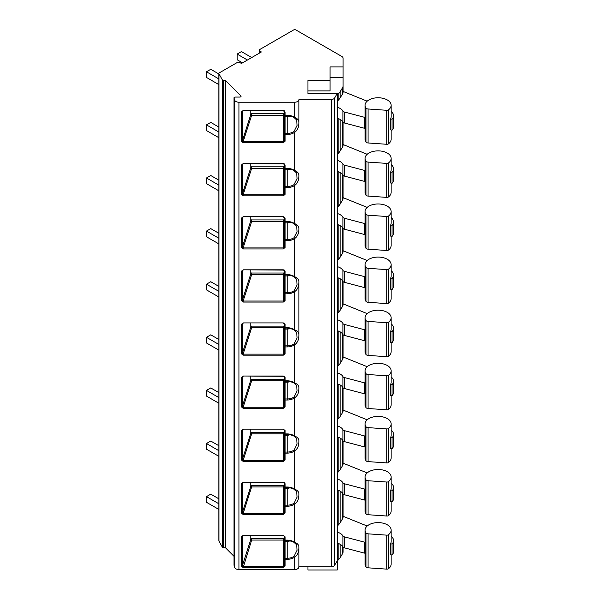 <?xml version="1.0" encoding="UTF-8"?>
<svg xmlns="http://www.w3.org/2000/svg" width="600" height="600" viewBox="0 0 600 600"><rect width="100%" height="100%" fill="white"/><g stroke="black" fill="none" stroke-linecap="round" stroke-linejoin="round"><path stroke-width="0.9" d="M330.075 80.295L330.075 90.915L307.965 90.915L307.965 93.465L307.965 80.295L330.075 80.295L330.075 66.922L343.087 66.922L343.087 58.222A4.335 2.505 0 0 0 341.812 56.453L295.995 30A1.732 1.005 0 0 0 293.543 30L259.665 49.56A1.732 1.005 0 0 0 259.155 50.265A1.732 1.005 0 0 0 259.665 50.977L261.382 51.968L241.455 63.472L239.737 62.483A1.732 1.005 0 0 0 237.285 62.483L219.39 72.81A1.732 1.005 0 0 0 218.88 73.523L218.88 540.855A1.732 1.005 0 0 0 218.97 541.162L222.368 547.215A1.297 0.75 0 0 0 223.605 547.732L225.442 547.732L234.007 556.35M234.03 565.028A1.297 0.75 0 0 0 234.007 565.148A1.297 0.75 0 0 0 234.03 565.275L234.653 567.457A4.335 2.505 0 0 0 238.928 569.558L294.54 569.558A4.335 2.505 0 0 0 298.875 567.053L298.875 547.357L298.875 566.752L331.298 566.752A3.473 2.002 0 0 0 334.582 565.388L337.252 560.798L337.252 570L307.965 570L307.965 566.752M218.88 73.523A1.732 1.005 0 0 0 218.97 73.83L222.368 79.883A1.297 0.75 0 0 0 223.605 80.4L225.442 80.4L240.892 95.94A1.297 0.75 180 0 1 241.072 96.315A1.297 0.75 180 0 1 239.767 97.065L235.312 97.065A1.297 0.75 0 0 0 234.007 97.815A1.297 0.75 0 0 0 234.03 97.942L234.653 100.125A4.335 2.505 0 0 0 238.928 102.225L294.54 102.225A4.335 2.505 0 0 0 298.875 99.72L331.298 99.42A3.473 2.002 0 0 0 334.582 98.055L337.252 93.465L337.605 103.477A1.732 1.005 0 0 0 337.695 103.163A1.732 1.005 0 0 0 337.252 102.495M337.695 103.163L337.695 569.077A1.732 1.005 180 0 1 337.605 569.4L337.252 570M337.252 95.078L338.138 94.2A26.017 15.023 0 0 0 340.132 91.71L342.585 87.727A8.67 5.01 0 0 0 343.087 86.047L343.087 77.55L330.075 77.55M307.965 93.465L337.252 93.465M343.087 66.922L343.087 77.55M343.087 547.132L343.087 551.963A8.67 5.01 180 0 1 342.585 553.643L340.132 557.625A26.017 15.023 180 0 1 338.138 560.115L337.695 560.55M337.695 525.645L338.138 525.21A26.017 15.023 0 0 0 340.132 522.72L342.585 518.737A8.67 5.01 0 0 0 343.087 517.058L343.087 516.285L367.185 526.028M343.087 517.058L343.087 494.025M337.695 472.537L338.138 472.103A26.017 15.023 0 0 0 340.132 469.612L342.585 465.63A8.67 5.01 0 0 0 343.087 463.95L343.087 463.178L367.185 472.92M343.087 463.95L343.087 440.918M337.695 419.43L338.138 418.995A26.017 15.023 0 0 0 340.132 416.505L342.585 412.522A8.67 5.01 0 0 0 343.087 410.842L343.087 410.07L367.185 419.812M343.087 410.842L343.087 387.81M337.695 366.33L338.138 365.888A26.017 15.023 0 0 0 340.132 363.397L342.585 359.415A8.67 5.01 0 0 0 343.087 357.743L343.087 356.962L367.185 366.705M343.087 357.743L343.087 334.71M337.695 313.222L338.138 312.78A26.017 15.023 0 0 0 340.132 310.298L342.585 306.315A8.67 5.01 0 0 0 343.087 304.635L343.087 303.862L367.185 313.605M343.087 304.635L343.087 281.603M337.695 260.115L338.138 259.68A26.017 15.023 0 0 0 340.132 257.19L342.585 253.208A8.67 5.01 0 0 0 343.087 251.528L343.087 250.755L367.185 260.498M343.087 251.528L343.087 228.495M337.695 207.007L338.138 206.572A26.017 15.023 0 0 0 340.132 204.083L342.585 200.1A8.67 5.01 0 0 0 343.087 198.42L343.087 197.647L367.185 207.39M343.087 198.42L343.087 175.387M337.695 153.9L338.138 153.465A26.017 15.023 0 0 0 340.132 150.975L342.585 146.993A8.67 5.01 0 0 0 343.087 145.312L343.087 144.54L367.185 154.282M343.087 145.312L343.087 122.28M337.252 101.235L338.138 100.358A26.017 15.023 0 0 0 340.132 97.868L342.585 93.885A8.67 5.01 0 0 0 343.087 92.213L343.087 91.433L367.185 101.175M343.087 92.213L343.087 86.047M225.442 547.732L225.442 80.4M243.127 567.592L241.478 566.227A0.87 0.503 180 0 0 242.31 565.852L250.815 539.362L251.663 540.06L283.335 540.06L283.335 567.592L243.127 567.592L251.663 540.06L251.678 538.553L283.335 538.553A0.87 0.705 180 0 0 284.197 537.847M283.335 538.553L283.335 540.06L284.197 539.43L284.197 565.605A0.87 0.503 180 0 0 285.067 566.107L283.335 567.592M294.135 117.608L296.767 120.075L297.045 125.49L294.022 131.512A10.92 8.918 0 0 1 287.235 133.44L285.067 133.44L285.067 116.64L284.197 117.278L284.197 133.98A0.87 0.503 0 0 0 285.067 134.483L285.067 133.44A0.87 0.54 180 0 0 284.197 133.98L284.197 140.752L283.335 141.727L243.127 141.727L251.663 115.208L283.335 115.208L284.197 114.578L284.197 140.752A0.87 0.503 180 0 0 285.067 141.255L283.335 142.748L243.127 142.748L243.127 141.727L242.31 141.007L242.31 111.495L243.18 110.782L242.31 111.495A0.87 0.503 0 0 1 241.478 111.863L243.18 110.49L283.335 110.49L285.067 111.93A0.87 0.503 0 0 1 284.197 111.435L284.197 110.685M243.127 142.748L241.478 141.375A0.87 0.503 180 0 0 242.31 141.007L250.815 114.51L251.663 115.208L251.678 113.708L283.335 113.708A0.87 0.705 180 0 0 284.197 112.995M283.335 195.847L283.335 194.835L243.127 194.835L251.663 168.315L283.335 168.315L283.335 194.835L284.197 193.86L284.197 187.087A0.87 0.503 0 0 0 285.067 187.59L285.067 169.74L284.197 170.377L284.197 167.887A0.87 0.818 180 0 0 285.067 168.705L285.067 168.39A0.87 0.503 180 0 1 284.197 167.887L284.197 193.86A0.87 0.503 180 0 0 285.067 194.362L283.335 195.847L243.127 195.847L243.127 194.835L242.31 194.115L242.31 164.595L243.18 163.89L242.31 164.595A0.87 0.503 0 0 1 241.478 164.97L243.18 163.597L283.335 163.597L285.067 165.038A0.87 0.503 0 0 1 284.197 164.542L284.197 163.792M243.127 195.847L241.478 194.483A0.87 0.503 180 0 0 242.31 194.115L250.815 167.618L251.663 168.315L251.678 166.815L283.335 166.815A0.87 0.705 180 0 0 284.197 166.102M250.815 219.21A0.87 0.705 180 0 0 251.678 219.915L283.335 219.915A0.87 0.705 180 0 0 284.197 219.21L284.197 246.968A0.87 0.503 180 0 0 285.067 247.47L283.335 248.955L243.127 248.955L243.127 247.935L242.31 247.215L242.31 217.702L243.18 216.99L242.31 217.702A0.87 0.503 0 0 1 241.478 218.077L243.18 216.705L283.335 216.705L285.067 218.145A0.87 0.503 0 0 1 284.197 217.642L284.197 220.995A0.87 0.818 180 0 0 285.067 221.812L285.067 221.498A0.87 0.503 180 0 1 284.197 220.995A0.87 0.87 0 0 0 285.067 221.858L287.235 221.812A10.92 8.918 0 0 1 294.022 223.74L296.767 226.29L297.045 231.697L294.022 237.72A10.92 8.918 0 0 1 287.235 239.647L285.067 239.647L285.067 222.847L287.235 222.847A4.988 4.072 180 0 0 290.025 222.15M243.127 248.955L241.478 247.59A0.87 0.503 180 0 0 242.31 247.215L250.815 220.725L251.663 221.423L283.335 221.423L283.335 248.955M283.335 302.062L283.335 301.043L243.127 301.043L251.663 274.522L283.335 274.522L283.335 301.043L284.197 300.075L284.197 293.303A0.87 0.503 0 0 0 285.067 293.798L285.067 275.955L284.197 276.593L284.197 274.103A0.87 0.818 180 0 0 285.067 274.92L285.067 274.597A0.87 0.503 180 0 1 284.197 274.103L284.197 300.075A0.87 0.503 180 0 0 285.067 300.577L283.335 302.062L243.127 302.062L243.127 301.043L242.31 300.322L242.31 270.81L243.18 270.097L242.31 270.81A0.87 0.503 0 0 1 241.478 271.178L243.18 269.812L283.335 269.812L285.067 271.252A0.87 0.503 0 0 1 284.197 270.75L284.197 270M243.127 302.062L241.478 300.697A0.87 0.503 180 0 0 242.31 300.322L250.815 273.832L251.663 274.522L251.678 273.022L283.335 273.022A0.87 0.705 180 0 0 284.197 272.317M250.815 325.425A0.87 0.705 180 0 0 251.678 326.13L283.335 326.13A0.87 0.705 180 0 0 284.197 325.425L284.197 353.183A0.87 0.503 180 0 0 285.067 353.678L283.335 355.17L243.127 355.17L243.127 354.15L242.31 353.43L242.31 323.918L243.18 323.205L242.31 323.918A0.87 0.503 0 0 1 241.478 324.285L243.18 322.913L283.335 322.913L285.067 324.36A0.87 0.503 0 0 1 284.197 323.858L284.197 327.202A0.87 0.818 180 0 0 285.067 328.028L285.067 327.705A0.87 0.503 180 0 1 284.197 327.202A0.87 0.87 0 0 0 285.067 328.072L287.235 328.028A10.92 8.918 0 0 1 294.022 329.955L296.767 332.498L297.045 337.913L294.022 343.935A10.92 8.918 0 0 1 287.235 345.862L285.067 345.862L285.067 329.062L287.235 329.062A4.988 4.072 180 0 0 290.025 328.365M243.127 355.17L241.478 353.798A0.87 0.503 180 0 0 242.31 353.43L250.815 326.933L251.663 327.63L283.335 327.63L283.335 355.17M283.335 408.278L283.335 407.257L243.127 407.257L251.663 380.737L283.335 380.737L283.335 407.257L284.197 406.283L284.197 399.51A0.87 0.503 0 0 0 285.067 400.013L285.067 382.17L284.197 382.808L284.197 380.31A0.87 0.818 180 0 0 285.067 381.127L285.067 380.812A0.87 0.503 180 0 1 284.197 380.31L284.197 406.283A0.87 0.503 180 0 0 285.067 406.785L283.335 408.278L243.127 408.278L243.127 407.257L242.31 406.537L242.31 377.025L243.18 376.312L242.31 377.025A0.87 0.503 0 0 1 241.478 377.392L243.18 376.02L283.335 376.02L285.067 377.468A0.87 0.503 0 0 1 284.197 376.965L284.197 376.215M243.127 408.278L241.478 406.905A0.87 0.503 180 0 0 242.31 406.537L250.815 380.04L251.663 380.737L251.678 379.237L283.335 379.237A0.87 0.705 180 0 0 284.197 378.525M285.067 434.287L285.067 435.27L284.197 435.908L284.197 452.618A0.87 0.503 0 0 0 285.067 453.12L285.067 452.077A0.87 0.54 180 0 0 284.197 452.618L284.197 459.39L283.335 460.365L243.127 460.365L251.663 433.845L283.335 433.845L284.197 433.215L284.197 459.39A0.87 0.503 180 0 0 285.067 459.893L283.335 461.385L243.127 461.385L243.127 460.365L242.31 459.645L242.31 430.125L243.18 429.42L242.31 430.125A0.87 0.503 0 0 1 241.478 430.5L243.18 429.127L283.335 429.127L285.067 430.567A0.87 0.503 0 0 1 284.197 430.072L284.197 433.418A0.87 0.818 180 0 0 285.067 434.235L285.067 433.92A0.87 0.503 180 0 1 284.197 433.418A0.87 0.87 0 0 0 285.067 434.287L287.235 434.235A10.92 8.918 0 0 1 294.022 436.17L296.767 438.713L297.045 444.127L294.022 450.143A10.92 8.918 0 0 1 287.235 452.077L285.067 452.077L285.067 435.27L287.235 435.27A4.988 4.072 180 0 0 290.025 434.58M243.127 461.385L241.478 460.013A0.87 0.503 180 0 0 242.31 459.645L250.815 433.147L251.663 433.845L251.678 432.345L283.335 432.345A0.87 0.705 180 0 0 284.197 431.632M283.335 514.485L283.335 513.465L243.127 513.465L251.663 486.952L283.335 486.952L283.335 513.465L284.197 512.498L284.197 505.725A0.87 0.503 0 0 0 285.067 506.228L285.067 488.377L284.197 489.015L284.197 486.525A0.87 0.818 180 0 0 285.067 487.342L285.067 487.028A0.87 0.503 180 0 1 284.197 486.525L284.197 512.498A0.87 0.503 180 0 0 285.067 513L283.335 514.485L243.127 514.485L243.127 513.465L242.31 512.745L242.31 483.232L243.18 482.52L242.31 483.232A0.87 0.503 0 0 1 241.478 483.607L243.18 482.235L283.335 482.235L285.067 483.675A0.87 0.503 0 0 1 284.197 483.173L284.197 482.43M243.127 514.485L241.478 513.12A0.87 0.503 180 0 0 242.31 512.745L250.815 486.255L251.663 486.952L251.678 485.445L283.335 485.445A0.87 0.705 180 0 0 284.197 484.74M285.067 540.495L285.067 541.485L284.197 542.123L284.197 558.832A0.87 0.503 0 0 0 285.067 559.327L285.067 558.285A0.87 0.54 180 0 0 284.197 558.832L284.197 565.605L283.335 566.572L243.127 566.572L242.31 565.852L242.31 536.34L243.18 535.627L242.31 536.34A0.87 0.503 0 0 1 241.478 536.707L243.18 535.342L283.335 535.342L285.067 536.783A0.87 0.503 -0 0 1 284.197 536.28L284.197 539.632A0.87 0.818 180 0 0 285.067 540.45L285.067 540.127A0.87 0.503 180 0 1 284.197 539.632A0.87 0.87 0 0 0 285.067 540.495L287.235 540.45A10.92 8.918 0 0 1 294.022 542.377L296.767 544.92L297.045 550.335L294.022 556.357A10.92 8.918 0 0 1 287.235 558.285L285.067 558.285L285.067 541.485L287.235 541.485A4.988 4.072 180 0 0 290.025 540.787M283.335 535.342L243.18 535.342M294.135 542.452L296.767 544.92M285.067 536.783L285.067 540.127L287.235 540.127A11.76 9.6 0 0 1 294.54 542.205C297.555 543.405 299.002 545.092 298.875 547.26L298.875 547.717L298.875 547.26C298.965 551.955 297.525 555.285 294.54 557.25A11.76 9.6 0 0 1 287.235 559.327L285.067 559.327L285.067 566.107M285.067 111.93L285.067 115.282A0.87 0.503 180 0 1 284.197 114.78A0.87 0.818 180 0 0 285.067 115.597L287.235 115.282A11.76 9.6 0 0 1 294.54 117.36C297.555 118.56 299.002 120.24 298.875 122.407L298.875 122.873L298.875 122.407C298.965 127.102 297.525 130.433 294.54 132.405A11.76 9.6 0 0 1 287.235 134.483L285.067 134.483L285.067 141.255M285.067 165.038L285.067 168.39L287.235 168.39A11.76 9.6 0 0 1 294.54 170.468C297.555 171.667 299.002 173.347 298.875 175.515L298.875 175.98L298.875 175.515C298.965 180.21 297.525 183.54 294.54 185.512A11.76 9.6 0 0 1 287.235 187.59L285.067 187.59L285.067 194.362M285.067 218.145L285.067 221.498L287.235 221.498A11.76 9.6 0 0 1 294.54 223.575C297.555 224.767 299.002 226.455 298.875 228.623L298.875 229.08L298.875 228.623C298.965 233.317 297.525 236.647 294.54 238.62A11.76 9.6 0 0 1 287.235 240.697L285.067 240.697L285.067 239.647A0.87 0.54 180 0 0 284.197 240.195L284.197 220.995M285.067 271.252L285.067 274.597L287.235 274.597A11.76 9.6 0 0 1 294.54 276.675C297.555 277.875 299.002 279.562 298.875 281.73L298.875 282.188L298.875 281.73C298.965 286.425 297.525 289.755 294.54 291.72A11.76 9.6 0 0 1 287.235 293.798L285.067 293.798L285.067 300.577M285.067 324.36L285.067 327.705L287.235 327.705A11.76 9.6 0 0 1 294.54 329.782C297.555 330.983 299.002 332.663 298.875 334.837L298.875 335.295L298.875 334.837C298.965 339.525 297.525 342.862 294.54 344.827A11.76 9.6 0 0 1 287.235 346.905L285.067 346.905L285.067 345.862A0.87 0.54 180 0 0 284.197 346.403L284.197 327.202M285.067 377.468L285.067 380.812L287.235 380.812A11.76 9.6 0 0 1 294.54 382.89C297.555 384.09 299.002 385.77 298.875 387.938L298.875 388.403L298.875 387.938C298.965 392.632 297.525 395.963 294.54 397.935A11.76 9.6 0 0 1 287.235 400.013L285.067 400.013L285.067 406.785M285.067 430.567L285.067 433.92L287.235 433.92A11.76 9.6 0 0 1 294.54 435.998C297.555 437.197 299.002 438.877 298.875 441.045L298.875 441.51L298.875 441.045C298.965 445.74 297.525 449.07 294.54 451.043A11.76 9.6 0 0 1 287.235 453.12L285.067 453.12L285.067 459.893M285.067 483.675L285.067 487.028L287.235 487.028A11.76 9.6 0 0 1 294.54 489.105C297.555 490.298 299.002 491.985 298.875 494.153L298.875 494.61L298.875 494.153C298.965 498.847 297.525 502.178 294.54 504.15A11.76 9.6 0 0 1 287.235 506.228L285.067 506.228L285.067 513M298.875 334.567L298.875 281.82L298.875 334.567M298.875 122.145L298.875 99.72L298.875 122.145M296.767 120.075L294.022 117.532A10.92 8.918 0 0 0 287.235 115.597L294.54 117.36L294.54 102.225M284.197 117.278L284.197 114.78A0.87 0.87 0 0 0 285.067 115.65L285.067 116.64L287.235 116.64A4.988 4.072 180 0 0 290.025 115.942M283.335 110.49L243.18 110.49M284.197 114.78L284.197 111.435L283.335 110.782M250.815 112.995A0.87 0.705 180 0 0 251.678 113.708M250.815 110.858L250.815 114.51M294.135 170.715L296.767 173.183L297.045 178.597L294.022 184.613A10.92 8.918 0 0 1 287.235 186.547L285.067 186.547A0.87 0.54 180 0 0 284.197 187.087L284.197 170.377M283.335 163.597L284.197 164.542L284.197 167.887A0.87 0.87 0 0 0 285.067 168.757L285.067 169.74L287.235 169.74A4.988 4.072 180 0 0 290.025 169.05M283.335 163.89L243.18 163.597M284.197 167.685L283.335 168.315L283.335 166.815M250.815 166.102A0.87 0.705 180 0 0 251.678 166.815M250.815 163.965L250.815 167.618M294.135 223.815L296.767 226.29M285.067 221.858L285.067 222.847L284.197 223.485M251.678 219.915L251.663 221.423L243.127 247.935L283.335 247.935L284.197 246.968L284.197 240.195A0.87 0.503 0 0 0 285.067 240.697L285.067 247.47M283.335 216.705L243.18 216.705M284.197 219.21L284.197 217.642L283.335 216.99M284.197 220.792L283.335 221.423L283.335 219.915M250.815 217.072L250.815 220.725M294.135 276.923L296.767 279.39L297.045 284.805L294.022 290.827A10.92 8.918 0 0 1 287.235 292.755L285.067 292.755A0.87 0.54 180 0 0 284.197 293.303L284.197 276.593M283.335 269.812L284.197 270.75L284.197 274.103A0.87 0.87 0 0 0 285.067 274.965L285.067 275.955L287.235 275.955A4.988 4.072 180 0 0 290.025 275.257M283.335 270.097L243.18 269.812M284.197 273.9L283.335 274.522L283.335 273.022M250.815 272.317A0.87 0.705 180 0 0 251.678 273.022M250.815 270.173L250.815 273.832M294.135 330.03L296.767 332.498M285.067 328.072L285.067 329.062L284.197 329.7M251.678 326.13L251.663 327.63L243.127 354.15L283.335 354.15L284.197 353.183L284.197 346.403A0.87 0.503 0 0 0 285.067 346.905L285.067 353.678M283.335 322.913L243.18 322.913M284.197 327L283.335 327.63L283.335 326.13M250.815 323.28L250.815 326.933M294.135 383.138L296.767 385.605L297.045 391.02L294.022 397.043A10.92 8.918 0 0 1 287.235 398.97L285.067 398.97A0.87 0.54 180 0 0 284.197 399.51L284.197 382.808M283.335 376.02L284.197 376.965L284.197 380.31A0.87 0.87 0 0 0 285.067 381.18L285.067 382.17L287.235 382.17A4.988 4.072 180 0 0 290.025 381.472M283.335 376.312L243.18 376.02M284.197 380.108L283.335 380.737L283.335 379.237M250.815 378.525A0.87 0.705 180 0 0 251.678 379.237M250.815 376.388L250.815 380.04M294.135 436.245L296.767 438.713M283.335 429.127L243.18 429.127M284.197 435.908L284.197 433.418M250.815 431.632A0.87 0.705 180 0 0 251.678 432.345M250.815 429.495L250.815 433.147M294.135 489.345L296.767 491.82L297.045 497.228L294.022 503.25A10.92 8.918 0 0 1 287.235 505.178L285.067 505.178A0.87 0.54 180 0 0 284.197 505.725L284.197 489.015M283.335 482.235L284.197 483.173L284.197 486.525A0.87 0.87 0 0 0 285.067 487.395L285.067 488.377L287.235 488.377A4.988 4.072 180 0 0 290.025 487.68M283.335 482.52L243.18 482.235M284.197 486.322L283.335 486.952L283.335 485.445M250.815 484.74A0.87 0.705 180 0 0 251.678 485.445M250.815 482.603L250.815 486.255M250.815 535.702L250.815 539.362M250.815 537.847A0.87 0.705 180 0 0 251.678 538.553M284.197 542.123L284.197 539.632M218.88 73.988L210.765 69.3L206.468 71.775L206.468 77.438L218.88 84.608M251.722 57.547L241.425 51.6L237.127 54.075L237.127 59.738L242.528 62.858M206.468 71.775L218.88 78.945M237.127 54.075L247.433 60.023M218.88 127.095L210.765 122.407L206.468 124.882L206.468 130.545L218.88 137.715M206.468 124.882L218.88 132.053M218.88 180.195L210.765 175.507L206.468 177.99L206.468 183.653L218.88 190.822M206.468 177.99L218.88 185.153M218.88 233.303L210.765 228.615L206.468 231.097L206.468 236.76L218.88 243.923M206.468 231.097L218.88 238.26M218.88 286.41L210.765 281.722L206.468 284.197L206.468 289.868L218.88 297.03M206.468 284.197L218.88 291.368M218.88 339.517L210.765 334.83L206.468 337.305L206.468 342.975L218.88 350.138M206.468 337.305L218.88 344.475M218.88 392.625L210.765 387.938L206.468 390.412L206.468 396.075L218.88 403.245M206.468 390.412L218.88 397.582M218.88 445.725L210.765 441.037L206.468 443.52L206.468 449.183L218.88 456.353M206.468 443.52L218.88 450.683M218.88 498.832L210.765 494.145L206.468 496.627L206.468 502.29L218.88 509.452M206.468 496.627L218.88 503.79M390.607 172.012L392.048 172.328L392.048 183.3L390.607 182.985L390.607 172.012A13.043 7.53 0 0 0 391.147 169.868L391.147 158.392A13.043 7.53 0 0 0 378.105 150.87A13.043 7.53 0 0 0 365.07 158.392A13.043 7.53 0 0 0 365.97 161.153A2.603 1.5 0 0 0 368.077 162.09L386.812 163.403A1.732 1.005 0 0 0 388.388 163.028A13.043 7.53 0 0 0 391.147 158.392M365.07 158.392L365.07 169.868A13.043 7.53 0 0 0 365.183 170.85A0.87 0.503 180 0 0 364.68 170.46L344.325 165.097A2.603 1.5 0 0 1 342.923 164.183A10.83 6.255 180 0 0 337.695 160.53M392.048 172.328A13.005 7.508 0 0 0 393.533 168.847A13.005 7.508 0 0 0 391.147 164.512M365.07 181.635L365.07 192.382A13.043 7.53 0 0 0 365.97 195.135A2.603 1.5 0 0 0 368.077 196.08L386.812 197.392A1.732 1.005 0 0 0 388.388 197.017A13.043 7.53 0 0 0 391.147 192.382L391.147 183.105M392.048 183.3A13.005 7.508 0 0 0 393.533 179.82L393.533 168.847M337.695 171.502A10.83 6.255 180 0 1 342.923 175.155A2.603 1.5 0 0 0 344.325 176.078L364.68 181.433A0.87 0.503 180 0 1 365.183 181.822L365.183 170.85M391.147 105.292A13.043 7.53 0 0 0 378.105 97.762A13.043 7.53 0 0 0 365.07 105.292A13.043 7.53 0 0 0 365.97 108.045A2.603 1.5 0 0 0 368.077 108.983L386.812 110.295A1.732 1.005 0 0 0 388.388 109.92A13.043 7.53 0 0 0 391.147 105.292L391.147 116.76A13.043 7.53 0 0 1 390.607 118.905L390.607 129.877L392.048 130.192A13.005 7.508 0 0 0 393.533 126.712L393.533 115.74A13.005 7.508 0 0 0 391.147 111.405M337.695 118.395A10.83 6.255 180 0 1 342.923 122.047A2.603 1.5 0 0 0 344.325 122.97L364.68 128.325A0.87 0.503 180 0 1 365.183 128.715L365.183 117.743A13.043 7.53 0 0 1 365.07 116.76L365.07 105.292M365.07 128.528L365.07 139.275A13.043 7.53 0 0 0 365.97 142.028A2.603 1.5 0 0 0 368.077 142.972L386.812 144.285A1.732 1.005 0 0 0 388.388 143.91A13.043 7.53 0 0 0 391.147 139.275L391.147 129.998M337.695 107.422A10.83 6.255 180 0 1 342.923 111.075A2.603 1.5 0 0 0 344.325 111.998L364.68 117.352A0.87 0.503 180 0 1 365.183 117.743M390.607 118.905L392.048 119.22A13.005 7.508 0 0 0 393.533 115.74M392.048 130.192L392.048 119.22M390.607 225.12L392.048 225.435L392.048 236.407L390.607 236.093L390.607 225.12A13.043 7.53 0 0 0 391.147 222.975L391.147 211.5A13.043 7.53 0 0 0 378.105 203.97A13.043 7.53 0 0 0 365.07 211.5A13.043 7.53 0 0 0 365.97 214.252A2.603 1.5 0 0 0 368.077 215.197L386.812 216.51A1.732 1.005 0 0 0 388.388 216.135A13.043 7.53 0 0 0 391.147 211.5M365.07 211.5L365.07 222.975A13.043 7.53 0 0 0 365.183 223.95A0.87 0.503 180 0 0 364.68 223.56L344.325 218.205A2.603 1.5 0 0 1 342.923 217.29A10.83 6.255 180 0 0 337.695 213.638M392.048 225.435A13.005 7.508 0 0 0 393.533 221.947A13.005 7.508 0 0 0 391.147 217.62M365.07 234.743L365.07 245.49A13.043 7.53 0 0 0 365.97 248.243A2.603 1.5 0 0 0 368.077 249.188L386.812 250.5A1.732 1.005 0 0 0 388.388 250.118A13.043 7.53 0 0 0 391.147 245.49L391.147 236.212M392.048 236.407A13.005 7.508 0 0 0 393.533 232.928L393.533 221.947M337.695 224.61A10.83 6.255 180 0 1 342.923 228.263A2.603 1.5 0 0 0 344.325 229.185L364.68 234.54A0.87 0.503 180 0 1 365.183 234.93L365.183 223.95M390.607 278.228L392.048 278.535L392.048 289.515L390.607 289.2L390.607 278.228A13.043 7.53 0 0 0 391.147 276.075L391.147 264.608A13.043 7.53 0 0 0 378.105 257.077A13.043 7.53 0 0 0 365.07 264.608A13.043 7.53 0 0 0 365.97 267.36A2.603 1.5 0 0 0 368.077 268.305L386.812 269.618A1.732 1.005 0 0 0 388.388 269.243A13.043 7.53 0 0 0 391.147 264.608M365.07 264.608L365.07 276.075A13.043 7.53 0 0 0 365.183 277.058A0.87 0.503 180 0 0 364.68 276.668L344.325 271.312A2.603 1.5 0 0 1 342.923 270.39A10.83 6.255 180 0 0 337.695 266.737M392.048 278.535A13.005 7.508 0 0 0 393.533 275.055A13.005 7.508 0 0 0 391.147 270.728M365.07 287.85L365.07 298.597A13.043 7.53 0 0 0 365.97 301.35A2.603 1.5 0 0 0 368.077 302.288L386.812 303.608A1.732 1.005 0 0 0 388.388 303.225A13.043 7.53 0 0 0 391.147 298.597L391.147 289.32M392.048 289.515A13.005 7.508 0 0 0 393.533 286.035L393.533 275.055M337.695 277.718A10.83 6.255 180 0 1 342.923 281.37A2.603 1.5 0 0 0 344.325 282.285L364.68 287.647A0.87 0.503 180 0 1 365.183 288.038L365.183 277.058M390.607 331.327L392.048 331.642L392.048 342.623L390.607 342.308L390.607 331.327A13.043 7.53 0 0 0 391.147 329.183L391.147 317.715A13.043 7.53 0 0 0 378.105 310.185A13.043 7.53 0 0 0 365.07 317.715A13.043 7.53 0 0 0 365.97 320.468A2.603 1.5 0 0 0 368.077 321.413L386.812 322.725A1.732 1.005 0 0 0 388.388 322.343A13.043 7.53 0 0 0 391.147 317.715M365.07 317.715L365.07 329.183A13.043 7.53 0 0 0 365.183 330.165A0.87 0.503 180 0 0 364.68 329.775L344.325 324.42A2.603 1.5 0 0 1 342.923 323.498A10.83 6.255 180 0 0 337.695 319.845M392.048 331.642A13.005 7.508 0 0 0 393.533 328.163A13.005 7.508 0 0 0 391.147 323.827M365.07 340.95L365.07 351.697A13.043 7.53 0 0 0 365.97 354.457A2.603 1.5 0 0 0 368.077 355.395L386.812 356.707A1.732 1.005 0 0 0 388.388 356.332A13.043 7.53 0 0 0 391.147 351.697L391.147 342.42M392.048 342.623A13.005 7.508 0 0 0 393.533 339.135L393.533 328.163M337.695 330.817A10.83 6.255 180 0 1 342.923 334.478A2.603 1.5 0 0 0 344.325 335.392L364.68 340.748A0.87 0.503 180 0 1 365.183 341.138L365.183 330.165M390.607 384.435L392.048 384.75L392.048 395.722L390.607 395.408L390.607 384.435A13.043 7.53 0 0 0 391.147 382.29L391.147 370.822A13.043 7.53 0 0 0 378.105 363.293A13.043 7.53 0 0 0 365.07 370.822A13.043 7.53 0 0 0 365.97 373.575A2.603 1.5 0 0 0 368.077 374.513L386.812 375.832A1.732 1.005 0 0 0 388.388 375.45A13.043 7.53 0 0 0 391.147 370.822M365.07 370.822L365.07 382.29A13.043 7.53 0 0 0 365.183 383.272A0.87 0.503 180 0 0 364.68 382.882L344.325 377.528A2.603 1.5 0 0 1 342.923 376.605A10.83 6.255 180 0 0 337.695 372.952M392.048 384.75A13.005 7.508 0 0 0 393.533 381.27A13.005 7.508 0 0 0 391.147 376.935M365.07 394.058L365.07 404.805A13.043 7.53 0 0 0 365.97 407.565A2.603 1.5 0 0 0 368.077 408.502L386.812 409.815A1.732 1.005 0 0 0 388.388 409.44A13.043 7.53 0 0 0 391.147 404.805L391.147 395.528M392.048 395.722A13.005 7.508 0 0 0 393.533 392.243L393.533 381.27M337.695 383.925A10.83 6.255 180 0 1 342.923 387.577A2.603 1.5 0 0 0 344.325 388.5L364.68 393.855A0.87 0.503 180 0 1 365.183 394.245L365.183 383.272M390.607 437.543L392.048 437.857L392.048 448.83L390.607 448.515L390.607 437.543A13.043 7.53 0 0 0 391.147 435.397L391.147 423.923A13.043 7.53 0 0 0 378.105 416.4A13.043 7.53 0 0 0 365.07 423.923A13.043 7.53 0 0 0 365.97 426.683A2.603 1.5 0 0 0 368.077 427.62L386.812 428.933A1.732 1.005 0 0 0 388.388 428.558A13.043 7.53 0 0 0 391.147 423.923M365.07 423.923L365.07 435.397A13.043 7.53 0 0 0 365.183 436.38A0.87 0.503 180 0 0 364.68 435.99L344.325 430.627A2.603 1.5 0 0 1 342.923 429.713A10.83 6.255 180 0 0 337.695 426.06M392.048 437.857A13.005 7.508 0 0 0 393.533 434.377A13.005 7.508 0 0 0 391.147 430.043M365.07 447.165L365.07 457.912A13.043 7.53 0 0 0 365.97 460.665A2.603 1.5 0 0 0 368.077 461.61L386.812 462.923A1.732 1.005 0 0 0 388.388 462.548A13.043 7.53 0 0 0 391.147 457.912L391.147 448.635M392.048 448.83A13.005 7.508 0 0 0 393.533 445.35L393.533 434.377M337.695 437.033A10.83 6.255 180 0 1 342.923 440.685A2.603 1.5 0 0 0 344.325 441.607L364.68 446.963A0.87 0.503 180 0 1 365.183 447.353L365.183 436.38M390.607 490.65L392.048 490.965L392.048 501.938L390.607 501.623L390.607 490.65A13.043 7.53 0 0 0 391.147 488.505L391.147 477.03A13.043 7.53 0 0 0 378.105 469.5A13.043 7.53 0 0 0 365.07 477.03A13.043 7.53 0 0 0 365.97 479.783A2.603 1.5 0 0 0 368.077 480.728L386.812 482.04A1.732 1.005 0 0 0 388.388 481.665A13.043 7.53 0 0 0 391.147 477.03M365.07 477.03L365.07 488.505A13.043 7.53 0 0 0 365.183 489.48A0.87 0.503 180 0 0 364.68 489.09L344.325 483.735A2.603 1.5 0 0 1 342.923 482.82A10.83 6.255 180 0 0 337.695 479.168M392.048 490.965A13.005 7.508 0 0 0 393.533 487.478A13.005 7.508 0 0 0 391.147 483.15M365.07 500.272L365.07 511.02A13.043 7.53 0 0 0 365.97 513.773A2.603 1.5 0 0 0 368.077 514.717L386.812 516.03A1.732 1.005 0 0 0 388.388 515.648A13.043 7.53 0 0 0 391.147 511.02L391.147 501.743M392.048 501.938A13.005 7.508 0 0 0 393.533 498.457L393.533 487.478M337.695 490.14A10.83 6.255 180 0 1 342.923 493.793A2.603 1.5 0 0 0 344.325 494.715L364.68 500.07A0.87 0.503 180 0 1 365.183 500.46L365.183 489.48M390.607 543.757L392.048 544.065L392.048 555.045L390.607 554.73L390.607 543.757A13.043 7.53 0 0 0 391.147 541.605L391.147 530.138A13.043 7.53 0 0 0 378.105 522.607A13.043 7.53 0 0 0 365.07 530.138A13.043 7.53 0 0 0 365.97 532.89A2.603 1.5 0 0 0 368.077 533.835L386.812 535.148A1.732 1.005 0 0 0 388.388 534.773A13.043 7.53 0 0 0 391.147 530.138M365.07 530.138L365.07 541.605A13.043 7.53 0 0 0 365.183 542.588A0.87 0.503 180 0 0 364.68 542.197L344.325 536.842A2.603 1.5 0 0 1 342.923 535.92A10.83 6.255 180 0 0 337.695 532.268M392.048 544.065A13.005 7.508 0 0 0 393.533 540.585A13.005 7.508 0 0 0 391.147 536.257M365.07 553.38L365.07 564.127A13.043 7.53 0 0 0 365.97 566.88A2.603 1.5 0 0 0 368.077 567.817L386.812 569.138A1.732 1.005 0 0 0 388.388 568.755A13.043 7.53 0 0 0 391.147 564.127L391.147 554.85M392.048 555.045A13.005 7.508 0 0 0 393.533 551.565L393.533 540.585M337.695 543.248A10.83 6.255 180 0 1 342.923 546.9A2.603 1.5 0 0 0 344.325 547.815L364.68 553.178A0.87 0.503 180 0 1 365.183 553.567L365.183 542.588M337.605 103.477L337.605 569.4M334.582 565.388L334.582 98.055M259.665 52.957L259.665 50.977M218.97 541.162L218.97 73.83M222.368 547.215L222.368 79.883M223.605 547.732L223.605 80.4M240.892 96.69L240.892 95.94M234.03 565.275L234.03 97.942M234.653 567.457L234.653 100.125M238.928 569.558L238.928 102.225M241.478 536.707L241.478 566.227M294.54 569.558L294.54 557.25L294.022 556.357M241.478 111.863L241.478 141.375M287.235 168.39L294.54 170.468L294.54 132.405L294.022 131.512M241.478 164.97L241.478 194.483M287.235 221.498L294.54 223.575L294.54 185.512L294.022 184.613M241.478 218.077L241.478 247.59M287.235 274.597L294.54 276.675L294.54 238.62L294.022 237.72M241.478 271.178L241.478 300.697M287.235 327.705L294.54 329.782L294.54 291.72L294.022 290.827M241.478 324.285L241.478 353.798M287.235 380.812L294.54 382.89L294.54 344.827L294.022 343.935M241.478 377.392L241.478 406.905M287.235 433.92L294.54 435.998L294.54 397.935L294.022 397.043M241.478 430.5L241.478 460.013M287.235 487.028L294.54 489.105L294.54 451.043L294.022 450.143M241.478 483.607L241.478 513.12M287.235 540.127L294.54 542.205L294.54 504.15L294.022 503.25M284.197 536.28L283.335 535.627M331.298 566.752L331.298 99.42M287.235 134.483L287.235 115.282M283.335 113.708L283.335 142.748M242.31 111.495L242.647 110.977M296.767 173.175L294.022 170.64A10.92 8.918 0 0 0 287.235 168.705L287.235 187.59M242.31 164.595L242.647 164.085M287.235 240.697L287.235 221.858M242.31 217.702L242.647 217.192M296.767 279.39L294.022 276.847A10.92 8.918 0 0 0 287.235 274.92L287.235 293.798M242.31 270.81L242.647 270.3M287.235 346.905L287.235 328.072M284.197 323.858L283.335 323.205M242.31 323.918L242.647 323.407M296.767 385.605L294.022 383.062A10.92 8.918 0 0 0 287.235 381.127L287.235 400.013M242.31 377.025L242.647 376.507M287.235 453.12L287.235 434.287M283.335 432.345L283.335 461.385M284.197 430.072L283.335 429.42M242.31 430.125L242.647 429.615M296.767 491.812L294.022 489.27A10.92 8.918 0 0 0 287.235 487.342L287.235 506.228M242.31 483.232L242.647 482.722M287.235 559.327L287.235 540.495M242.31 536.34L242.647 535.83M338.138 100.358L338.138 94.2M338.138 153.465L338.138 118.538M338.138 206.572L338.138 171.645M338.138 259.68L338.138 224.752M338.138 312.78L338.138 277.86M338.138 365.888L338.138 330.968M338.138 418.995L338.138 384.067M338.138 472.103L338.138 437.175M338.138 525.21L338.138 490.283M338.138 543.39L338.138 560.115M340.132 150.975L340.132 119.422M340.132 204.083L340.132 172.53M340.132 257.19L340.132 225.638M340.132 310.298L340.132 278.745M340.132 363.397L340.132 331.853M340.132 416.505L340.132 384.952M340.132 469.612L340.132 438.06M340.132 522.72L340.132 491.168M340.132 544.275L340.132 557.625M340.132 97.868L340.132 91.71M365.97 195.135L365.97 161.153M388.388 163.028L388.388 197.017M342.585 146.993L342.585 121.515M342.585 200.1L342.585 174.615M342.585 253.208L342.585 227.722M342.585 306.315L342.585 280.83M342.585 359.415L342.585 333.938M342.585 412.522L342.585 387.045M342.585 465.63L342.585 440.145M342.585 518.737L342.585 493.252M342.585 546.36L342.585 553.643M342.585 93.885L342.585 87.727M365.97 142.028L365.97 108.045M388.388 109.92L388.388 143.91M364.68 128.325L364.68 117.352M344.325 122.97L344.325 111.998M342.923 122.047L342.923 111.075M386.812 144.285L386.812 110.295M368.077 142.972L368.077 108.983M365.97 248.243L365.97 214.252M388.388 216.135L388.388 250.118M342.923 228.263L342.923 217.29M344.325 229.185L344.325 218.205M364.68 234.54L364.68 223.56M386.812 250.5L386.812 216.51M368.077 249.188L368.077 215.197M365.97 301.35L365.97 267.36M388.388 269.243L388.388 303.225M342.923 281.37L342.923 270.39M344.325 282.285L344.325 271.312M364.68 287.647L364.68 276.668M386.812 303.608L386.812 269.618M368.077 302.288L368.077 268.305M365.97 354.457L365.97 320.468M388.388 322.343L388.388 356.332M342.923 334.478L342.923 323.498M344.325 335.392L344.325 324.42M364.68 340.748L364.68 329.775M386.812 356.707L386.812 322.725M368.077 355.395L368.077 321.413M365.97 407.565L365.97 373.575M388.388 375.45L388.388 409.44M342.923 387.577L342.923 376.605M344.325 388.5L344.325 377.528M364.68 393.855L364.68 382.882M386.812 409.815L386.812 375.832M368.077 408.502L368.077 374.513M365.97 460.665L365.97 426.683M388.388 428.558L388.388 462.548M342.923 440.685L342.923 429.713M344.325 441.607L344.325 430.627M364.68 446.963L364.68 435.99M386.812 462.923L386.812 428.933M368.077 461.61L368.077 427.62M365.97 513.773L365.97 479.783M388.388 481.665L388.388 515.648M342.923 493.793L342.923 482.82M344.325 494.715L344.325 483.735M364.68 500.07L364.68 489.09M386.812 516.03L386.812 482.04M368.077 514.717L368.077 480.728M365.97 566.88L365.97 532.89M388.388 534.773L388.388 568.755M342.923 546.9L342.923 535.92M344.325 547.815L344.325 536.842M364.68 553.178L364.68 542.197M386.812 569.138L386.812 535.148M368.077 567.817L368.077 533.835M342.923 175.155L342.923 164.183M344.325 176.078L344.325 165.097M364.68 181.433L364.68 170.46M386.812 197.392L386.812 163.403M368.077 196.08L368.077 162.09M259.155 53.25L259.155 50.265M234.007 565.148L234.007 97.815M285.067 115.65L287.235 115.65M285.067 168.757L287.235 168.757M285.067 274.965L287.235 274.965M285.067 381.18L287.235 381.18M285.067 487.395L287.235 487.395"/></g></svg>
